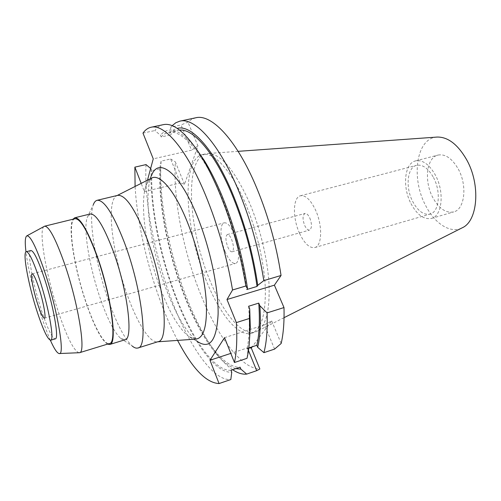 <?xml version="1.0" encoding="UTF-8"?>
<svg xmlns="http://www.w3.org/2000/svg" width="501" height="501" viewBox="0 0 501 501"><rect width="100%" height="100%" fill="white"/><g stroke="black" fill="none" stroke-linecap="round" stroke-linejoin="round"><path stroke-width="0.38" stroke-dasharray="2.5 1.88" d="M410.964 203.594C417.032 214.829 423.852 219.77 431.436 218.423C442.126 216.169 444.706 192.121 435.457 175.244C429.313 164.403 422.681 159.625 415.554 160.902C404.388 163.301 402.197 187.048 410.964 203.594M458.283 169.075C467.608 185.696 464.684 209.556 453.655 211.923C445.84 213.345 438.87 208.522 432.751 197.457C423.915 181.149 426.445 157.577 437.968 155.085C445.314 153.738 452.09 158.404 458.283 169.075M436.853 137.08C416.168 138.151 410.782 178.055 425.581 205.429C434.555 223.427 450.249 233.873 461.941 227.949M209.418 279.214C222.588 312.38 241.845 336.484 255.335 332.019L257.094 331.274C265.937 326.088 269.914 310.413 269.031 284.261C267.653 258.854 259.869 226.734 248.803 201.202C234.199 169.526 220.603 153.619 208.009 153.5L206.118 153.763C184.161 158.573 188.263 228.393 209.418 279.214M206.099 280.178C184.994 229.258 180.711 159.374 202.442 154.609C213.507 151.546 230.967 169.701 244.883 202.216C256.305 228.694 264.234 262.186 265.298 287.987C265.806 314.515 261.284 329.577 251.746 333.178C238.395 337.593 219.244 313.407 206.099 280.178M274.598 349.091L264.472 324.842L271.661 320.916L252.203 346.805M271.661 320.916L281.167 343.479M195.835 117.766L191.664 119.332L187.931 122.125L181.024 124.962L191.545 150.175L153.25 158.867M232.652 369.732C227.755 366.413 222.795 361.603 217.772 355.297C206.155 340.386 195.634 320.828 186.203 296.617C168.862 252.203 158.441 198.252 161.103 161.14L170.628 158.961L180.36 182.915L184.487 184.305L197.964 145.948L187.931 122.125M184.487 184.305L175.331 161.867C173.052 198.715 183.09 250.087 199.943 292.553C216.601 334.994 240.668 368.661 259.85 368.993M264.472 324.842L224.542 337.661M248.79 347.951L247.431 347.913L230.811 353.393M177.598 340.404C171.837 329.37 166.445 317.214 161.428 303.944C147.144 266.137 137.074 221.887 135.095 186.453M147.469 180.191L144.382 191.595L141.182 183.372M189.034 336.691C179.371 329.132 170.002 313.545 160.927 289.935C146.048 251.352 138.739 201.158 146.812 183.767L151.784 174.874C142.735 194.388 150.557 248.834 166.795 290.699C176.696 316.331 187.048 333.359 197.864 341.776L189.034 336.691L195.728 339.121M248.465 350.462L247.431 347.913M170.628 158.961L175.331 161.867M144.382 191.595L180.36 182.915M197.964 145.948L191.545 150.175M161.103 161.14L159.988 166.99L160.633 168.612L151.922 170.634L150.644 168.48M146.029 164.591C144.05 201.803 154.778 256.036 171.968 300.825C188.946 345.596 213.057 381.155 230.823 379.539M151.271 169.006C149.417 204.314 159.569 255.591 175.895 297.876C192.015 340.16 214.848 373.47 231.75 372.224M230.986 370.289C214.403 371.385 192.021 338.751 176.177 297.225C160.145 255.71 150.15 205.354 151.922 170.634M160.633 168.612C158.51 203.274 168.336 253.475 184.456 294.788C200.375 336.108 223.095 368.473 240.123 367.202M235.852 368.648C228.951 366.669 221.743 360.939 214.209 351.464C203.193 337.305 193.179 318.63 184.155 295.44C167.747 253.362 157.765 202.241 159.988 166.99M163.364 124.649C160.088 125.382 157.251 127.348 154.865 130.561L160.477 135.251L161.172 136.967L170.446 134.951L169.745 133.247L170.897 127.129L181.024 124.962M170.897 127.129L172.15 125.688M142.979 133.103L154.865 130.561M169.745 133.247C171.906 130.73 174.392 129.114 177.204 128.406M179.558 130.103L177.905 130.348C175.093 130.974 172.607 132.508 170.446 134.951M161.172 136.967C163.257 134.537 165.662 133.016 168.386 132.402C181.387 128.889 202.811 152.248 220.853 195.265C233.447 225.644 242.089 257.063 246.786 289.534M195.716 148.058C180.46 129.615 168.712 125.344 160.477 135.251M248.797 347.932L247.099 348.489L247.939 350.55L247.006 358.321M247.939 350.55L249.335 342.246M248.615 306.255C249.918 323.54 249.41 337.618 247.099 348.489M146.812 183.767L151.315 178.25M117.704 195.371L116.583 195.81C105.605 201.477 112.6 255.685 127.912 296.686C137.318 322.663 149.248 342.17 156.907 341.864L158.097 341.669M120.547 338.269L132.239 346.053C124.799 339.102 117.065 324.46 109.024 302.122C95.954 265.912 87.963 219.313 93.261 204.871L87.218 217.559C82.897 229.333 89.911 269.525 101.089 300.769C107.966 320.014 114.453 332.514 120.547 338.269L124.931 339.81M90.186 213.983L87.218 217.559M107.458 344.143C101.421 339.979 94.526 326.89 86.773 304.865C74.887 271.091 67.447 227.41 72.971 219.231M75 218.73C66.689 220.19 73.885 267.929 86.842 304.533C94.914 328.017 104.477 345.202 109.456 343.529M78.989 352.779C73.829 350.788 67.04 337.392 58.623 312.605C46.361 276.433 38.051 229.771 44.101 226.421M50.369 340.248C47.432 333.585 44.414 325.481 41.301 315.943C34.231 294.294 27.931 268.135 25.971 251.865M30.855 250.538C26.691 250.988 32.909 284.581 41.646 310.914C47.683 329.019 52.217 338.344 55.248 338.876M225.243 251.859C220.102 239.86 219.432 223.715 224.241 222.832C227.391 222.431 230.742 226.195 234.28 234.13C239.616 246.348 240.154 262.668 235.451 263.432C232.163 263.795 228.763 259.938 225.243 251.859M227.761 246.912C229.264 250.331 230.698 251.959 232.082 251.796C234.048 250.074 233.892 245.935 231.606 239.384C230.103 235.99 228.675 234.38 227.316 234.549C225.35 236.29 225.494 240.411 227.761 246.912M309.768 217.922C312.073 224.197 312.004 228.243 309.555 230.059C307.902 230.303 306.286 228.8 304.721 225.55C302.429 219.313 302.51 215.286 304.965 213.457C306.593 213.207 308.19 214.697 309.768 217.922M299.56 233.334C304.433 243.574 309.499 248.314 314.753 247.557C322.206 246.166 322.738 225.005 315.311 209.556C310.382 199.592 305.435 194.995 300.456 195.772C292.747 197.325 292.478 218.217 299.56 233.334M433.49 177.523C441.3 191.814 439.133 212.18 430.046 214.102C423.646 215.236 417.872 211.059 412.724 201.559C405.259 187.506 407.144 167.353 416.575 165.33C422.644 164.24 428.28 168.305 433.49 177.523M431.436 218.423L453.655 211.923M415.554 160.902L437.968 155.085M284.042 317.684L257.094 331.274M238.113 151.34L208.009 153.5M202.442 154.609L206.118 153.763M251.746 333.178L255.335 332.019M214.209 351.464L217.772 355.297M168.386 132.402L177.905 130.348M116.583 195.81L117.234 195.484M156.907 341.864L157.64 341.814M44.401 318.204L235.451 263.432M32.152 273.847L224.241 222.832M232.082 251.796L309.555 230.059M227.316 234.549L304.965 213.457M314.753 247.557L430.046 214.102M300.456 195.772L416.575 165.33"/><path stroke-width="0.75" d="M461.941 227.949L462.298 227.767C477.841 221.041 480.828 184.844 466.663 159.763C457.833 144.482 448.032 136.917 437.254 137.055L436.853 137.08M252.203 346.805L251.289 348.02L259.85 368.993L256.687 370.684L248.465 350.462M283.992 307.558L267.052 312.906C267.653 329.188 266.607 342.44 263.927 352.66L274.598 349.091L281.167 343.479C283.422 333.779 284.361 321.805 283.992 307.558L274.391 285.169L281.055 275.469C276.095 243.11 267.252 212.23 254.533 182.821C234.881 137.8 210.896 113.833 195.835 117.766L179.903 121.142C194.288 117.347 217.634 141.683 237.105 187.174C249.717 216.895 258.622 248.045 263.814 280.629L281.055 275.469M147.469 180.191L153.25 158.867L142.979 133.103C145.24 129.903 147.952 127.955 151.102 127.248C164.228 123.703 186.372 148.716 205.51 195.071C217.916 225.356 226.928 256.994 232.545 289.979L226.984 299.529L236.347 322.594C237.311 339.008 236.672 352.316 234.449 362.524L224.542 337.661L209.994 360.25L230.811 353.393M251.289 348.02L248.79 347.951M209.994 360.25L219.062 383.559C206.155 382.908 192.334 368.523 177.598 340.404M135.095 186.453L134.869 167.146L141.182 183.372M197.864 341.776C210 349.498 216.751 340.248 218.117 314.027C218.555 288.012 209.963 247.375 197.075 215.9C179.571 172.494 158.88 156.988 151.784 174.874M219.062 383.559L230.823 379.539L231.75 372.224L230.986 370.289L240.123 367.202L240.893 369.131L246.674 374.109L256.687 370.684M246.674 374.109C242.296 374.529 237.624 373.07 232.652 369.732M150.644 168.48L146.029 164.591L134.869 167.146M240.893 369.131L235.852 368.648M172.15 125.688L175.795 122.751L179.903 121.142M177.204 128.406C190.781 124.336 213.113 147.764 231.719 191.576C244.356 221.655 253.036 252.905 257.758 285.313L257.032 286.447L246.786 289.534L247.488 288.401L245.872 285.996L232.545 289.979M257.758 285.313L263.814 280.629M226.984 299.529L274.391 285.169M245.872 285.996C240.436 253.18 231.475 221.749 218.975 191.708C213.163 177.98 207.157 166.094 200.964 156.049C186.128 132.922 173.596 122.457 163.364 124.649L151.102 127.248M257.032 286.447C252.491 254.107 243.887 222.845 231.23 192.647C213.839 151.684 192.985 128.475 179.558 130.103M247.488 288.401C242.616 255.861 233.892 224.454 221.323 194.188C215.831 181.243 210.144 170.002 204.264 160.477L195.716 148.058M267.052 312.906L259.881 305.773C260.927 322.769 260.194 336.622 257.696 347.325L256.85 345.27L248.797 347.932M236.347 322.594L249.435 318.461L249.723 308.929L248.615 306.255L258.767 303.111L259.881 305.773M249.335 342.246L250.3 327.203L249.736 332.702C249.573 342.784 248.665 351.326 247.006 358.321L234.449 362.524M263.927 352.66L257.696 347.325M249.736 332.702L249.435 318.461M250.3 327.203L249.723 308.929M256.85 345.27C259.311 334.405 259.95 320.352 258.767 303.111M157.64 341.814L195.728 339.121C203.75 338.319 207.276 325.951 206.312 302.022C204.878 278.681 197.419 247.093 187.305 221.987C174.58 190.104 159.437 173.089 151.315 178.25L117.234 195.484M137.881 347.995L158.097 341.669C169.82 340.949 164.134 282.301 146.179 236.616C134.769 208.297 125.275 194.551 117.704 195.371L97.106 200.312C104.045 199.655 113.113 213.664 124.317 242.352C141.977 288.645 148.653 347.619 137.881 347.995C136.253 348.477 134.374 347.832 132.239 346.053M93.261 204.871C94.175 202.254 95.459 200.738 97.106 200.312M109.744 344.475L124.931 339.81C133.698 339.515 127.586 289.547 112.857 250.231C103.438 225.619 95.879 213.539 90.186 213.983L74.762 217.772C80.028 217.434 87.306 229.69 96.593 254.533C111.128 294.231 117.885 344.4 109.744 344.475L107.458 344.143M72.971 219.231L74.762 217.772M79.515 352.71L109.456 343.529C117.472 343.448 110.815 294.049 96.505 254.965C87.362 230.479 80.191 218.405 75 218.73L44.589 226.208C48.941 226.095 55.555 238.514 64.429 263.457C78.344 303.28 86.285 353.061 79.515 352.71L59.368 353.531M26.872 235.846L44.589 226.208M25.971 251.865C24.85 242.609 25.088 237.305 26.691 235.946C30.091 234.869 35.991 246.505 44.395 270.859C57.352 309.061 65.337 356.042 59.156 353.543C57.089 353.192 54.158 348.765 50.369 340.248M50.714 340.229L55.248 338.876C59.387 339.158 53.306 304.74 43.969 277.103C37.938 259.493 33.567 250.638 30.855 250.538L26.271 251.709C28.889 251.828 33.198 260.72 39.197 278.381C48.491 306.092 54.709 340.555 50.714 340.229C47.777 339.659 43.305 330.297 37.293 312.148C28.595 285.745 22.257 252.122 26.271 251.709M37.738 304.301C40.75 313.35 42.973 317.985 44.401 318.204C46.405 318.279 43.274 301.126 38.69 287.399C35.677 278.475 33.498 273.959 32.152 273.847C30.141 273.959 33.304 290.906 37.738 304.301M462.298 227.767L284.042 317.684M437.254 137.055L238.113 151.34M204.264 160.477L200.964 156.049"/></g></svg>
